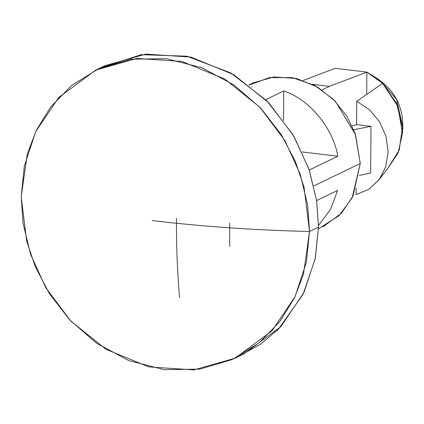 <?xml version="1.0" encoding="UTF-8"?>
<svg xmlns="http://www.w3.org/2000/svg" width="424" height="424" viewBox="0 0 424 424"><rect width="100%" height="100%" fill="white"/><g stroke="black" fill="none" stroke-linecap="round" stroke-linejoin="round"><path stroke-width="0.64" d="M325.028 72.181L335.172 68.328L325.028 72.181M382.649 83.369L366.887 72.138L366.734 94.393L366.887 72.138L375.584 77.396L382.649 83.369L397.892 106.403L402.477 133.39L398.072 153.048L387.34 169.006L399.175 150.218L402.456 127.025L396.61 103.392L382.649 83.369L356.743 101.31L356.579 124.635L370.995 126.368L370.671 173.013L370.995 126.368L356.579 124.635L356.743 101.31L369.474 109.737L356.743 101.31L382.649 83.369M335.172 68.328L366.887 72.138L329.432 86.358L312.536 84.328L329.432 86.358L322.039 89.936L329.432 86.358L366.887 72.138L335.172 68.328L303.271 80.443L335.172 68.328M375.187 77.104L380.487 80.889C395.634 92.363 403.07 107.76 402.8 127.073L396.504 99.327L380.487 80.889L396.504 99.327L402.8 127.073L402.471 133.576M356.134 188.404L356.091 194.605L368.917 189.252L379.151 179.638L385.776 166.717L388.135 151.766L385.988 136.279L379.56 121.789L369.474 109.737L379.56 121.789L385.988 136.279L388.135 151.766L385.776 166.717L379.406 179.299L368.917 189.252L356.091 194.605L356.134 188.404M100.297 68.02L141.171 54.675L186.836 56.196L230.72 72.912L267.03 101.002L292.968 134.662L308.81 168.741L316.537 200.033L318.519 227.142L315.17 258.942L303.112 294.245L278.552 329.04L260.781 344.06L239.417 355.98M229.633 223.125L229.776 246.302M283.539 120.437L283.746 90.959L265.71 99.672L283.746 90.959C309.292 99.211 333.185 128.069 337.796 156.239L309.25 170.029L337.796 156.239C333.185 128.069 309.292 99.211 283.746 90.959L283.539 120.437M176.49 218.36C176.304 245.586 177.333 271.948 179.575 297.452M249.063 85.102L269.362 77.618L292.428 77.64L314.878 85.547L333.603 99.502L347.039 116.499L355.243 133.814L360.262 163.494L352.132 197.902L339.126 215.588L318.498 228.822M322.982 226.872L341.453 213.219L352.996 196.142L360.262 163.494L355.577 134.784L335.442 101.378L317.878 87.259L296.477 78.472L273.915 76.967L253.377 82.797L248.888 84.97M360.262 163.494L313.797 185.94L360.262 163.494M316.617 200.563L337.557 190.445L330.619 209.276L318.519 225.436L330.619 209.276L337.557 190.445L316.617 200.563M252.031 87.148L251.729 87.185M302.074 151.946L337.796 156.239L302.074 151.946M234.97 358.243L243.959 353.902L280.895 326.597L303.981 292.443L315.345 258.094L318.519 227.142L316.606 200.467L309.149 169.727L293.885 136.21L268.88 102.91L233.746 74.682L190.938 57.102L145.824 54.092L104.749 65.757L95.76 70.098L136.835 58.438L181.949 61.443L224.757 79.023L259.891 107.256L284.896 140.551L300.16 174.073L307.617 204.813L309.531 231.488L306.356 262.44L294.993 296.789L271.906 330.937L234.97 358.243L193.895 369.908L148.776 366.898L105.974 349.318L70.84 321.09L45.834 287.79L30.57 254.273L23.113 223.533L21.2 196.858L24.369 165.906L35.733 131.557L58.819 97.403L95.76 70.098M318.519 227.142L309.531 231.488L318.519 227.142M309.531 231.488L304.066 187.254L295.427 161.597L281.345 134.726L260.977 108.406L234.165 85.123L201.904 67.729L166.452 58.682L130.931 59.201L98.479 68.826L71.391 85.637L50.684 107.023L36.252 130.47L27.269 154.013L21.2 196.858L26.664 241.086L35.303 266.744L49.38 293.615L69.753 319.94L96.566 343.223L128.827 360.617L164.279 369.664L199.799 369.14L232.246 359.52L259.34 342.709L280.041 321.318L294.473 297.871L303.457 274.333L309.531 231.488C254.432 230.158 201.967 226.517 152.142 220.559C201.967 226.517 254.432 230.158 309.531 231.488M352.053 125.923L356.579 124.635L352.053 125.923M353.696 129.718L370.995 126.368L353.696 129.718M359.308 175.43L370.671 173.013L359.308 175.43M379.406 179.299L387.457 168.879"/></g></svg>
